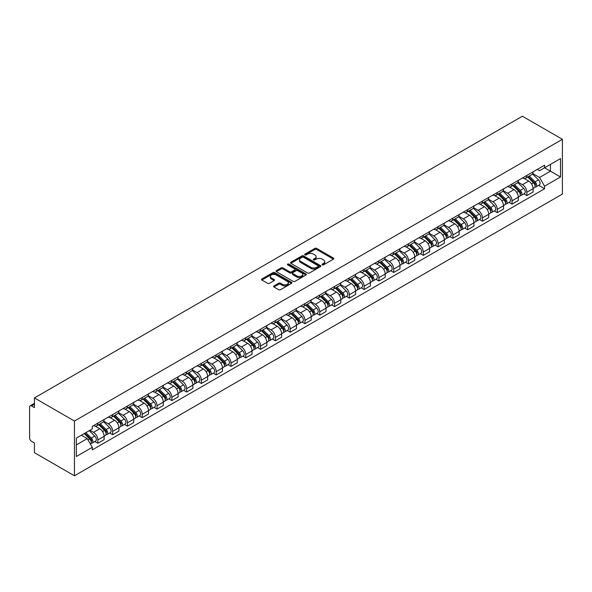 <?xml version="1.0" encoding="UTF-8"?>
<svg xmlns="http://www.w3.org/2000/svg" width="592" height="592" viewBox="0 0 592 592"><rect width="100%" height="100%" fill="white"/><g stroke="black" fill="none" stroke-linecap="round" stroke-linejoin="round"><path stroke-width="0.89" d="M322.248 264.868A0.925 0.533 0 0 0 323.55 264.868L333.437 259.155A1.317 0.762 0 0 0 333.821 258.623A1.317 0.762 0 0 0 333.437 258.082L316.683 248.411A1.317 0.762 0 0 0 314.826 248.411L304.932 254.116A0.925 0.533 0 0 0 304.665 254.493A0.925 0.533 0 0 0 304.932 254.871A0.925 0.533 0 0 0 306.234 254.871L307.514 254.131A4.211 2.435 0 0 1 313.471 254.131L314.87 254.937A4.211 2.435 0 0 1 316.106 256.654A4.211 2.435 0 0 1 314.87 258.378L313.59 259.118A0.925 0.533 0 0 0 313.316 259.496A0.925 0.533 0 0 0 313.59 259.866A0.925 0.533 0 0 0 314.892 259.866L316.172 259.133A4.211 2.435 0 0 1 322.129 259.133L323.528 259.932A4.211 2.435 0 0 1 324.756 261.657A4.211 2.435 0 0 1 323.528 263.373L322.248 264.113A0.925 0.533 0 0 0 321.974 264.491A0.925 0.533 0 0 0 322.248 264.868L322.248 264.113M273.963 285.914A1.317 0.762 0 0 0 273.578 286.454A1.317 0.762 0 0 0 273.963 286.994L278.662 289.703A1.317 0.762 0 0 0 280.527 289.703L291.508 283.361A1.317 0.762 0 0 0 291.893 282.828A1.317 0.762 0 0 0 291.508 282.288L274.755 272.616A1.317 0.762 0 0 0 272.89 272.616L261.908 278.958A1.317 0.762 0 0 0 261.523 279.498A1.317 0.762 0 0 0 261.908 280.031L267.584 283.309A1.317 0.762 0 0 0 269.449 283.309L274.148 280.601A1.317 0.762 0 0 0 274.533 280.06A1.317 0.762 0 0 0 274.148 279.52L271.336 277.9A3.522 2.035 0 0 1 270.3 276.457A3.522 2.035 0 0 1 272.475 274.584A3.522 2.035 0 0 1 276.316 275.021L287.342 281.392A3.522 2.035 0 0 1 288.371 282.828A3.522 2.035 0 0 1 286.202 284.708A3.522 2.035 0 0 1 282.362 284.264L280.527 283.205A1.317 0.762 0 0 0 278.662 283.205L273.963 285.914L273.963 286.994M74.451 421.038L34.432 397.935L522.388 116.217L562.4 139.32L74.451 421.038L74.451 475.783L562.4 194.065L562.4 139.32M307.611 272.993A1.317 0.762 0 0 0 309.468 272.993L320.45 266.652A1.317 0.762 0 0 0 320.842 266.119A1.317 0.762 0 0 0 320.45 265.579L303.703 255.907A1.317 0.762 0 0 0 301.839 255.907L290.857 262.249A1.317 0.762 0 0 0 290.472 262.781A1.317 0.762 0 0 0 290.857 263.322L307.611 272.993M288.015 265.068A0.925 0.533 0 0 1 288.948 265.194L288.948 264.099L305.983 273.933A1.317 0.762 0 0 1 306.367 274.473A1.317 0.762 0 0 1 305.983 275.006L295.001 281.348A1.317 0.762 0 0 1 293.136 281.348L276.383 271.676L281.082 268.983L281.082 267.887L276.383 270.603A1.317 0.762 0 0 0 275.998 271.136A1.317 0.762 0 0 0 276.383 271.676L276.383 270.603M281.082 268.983A1.317 0.762 0 0 1 282.946 268.983L282.946 267.887A1.317 0.762 0 0 0 281.082 267.887M282.946 267.887L289.74 271.809A1.317 0.762 0 0 0 291.597 271.809L294.72 270.011A1.317 0.762 0 0 0 295.105 269.471A1.317 0.762 0 0 0 294.72 268.938L287.645 264.853A0.925 0.533 0 0 1 287.372 264.476A0.925 0.533 0 0 1 287.941 263.988A0.925 0.533 0 0 1 288.948 264.099M34.432 397.935L34.432 407.622L31.494 405.927A2.679 1.547 -120 0 0 30.155 405.794A2.679 1.547 -120 0 0 29.6 407.022L29.6 438.006A2.679 1.547 -120 0 0 31.494 441.292L34.432 442.986L34.432 452.68L74.451 475.783M526.843 175.454A6.172 3.559 60 0 1 525.563 178.222L531.823 174.61A6.172 3.559 -120 0 0 533.103 171.843M517.963 182.092L522.477 184.704A6.172 3.559 60 0 1 526.843 192.259L533.103 188.648A6.172 3.559 -120 0 0 528.737 181.093L524.26 178.503M533.103 188.648L533.103 191.986L526.843 195.597L523.839 193.865M525.563 178.222A6.172 3.559 60 0 1 522.529 177.94M526.843 192.259L526.843 195.597M512.05 183.994A6.172 3.559 60 0 1 510.77 186.761L517.031 183.15A6.172 3.559 -120 0 0 518.311 180.382M509.046 202.405L512.05 204.136L518.311 200.525L518.311 197.188A6.172 3.559 -120 0 0 513.945 189.632L509.468 187.042M510.77 186.761A6.172 3.559 60 0 1 507.736 186.48M503.17 190.631L507.692 193.244A6.172 3.559 60 0 1 512.05 200.799L512.05 204.136M497.258 192.533A6.172 3.559 60 0 1 495.978 195.301L502.238 191.69A6.172 3.559 -120 0 0 503.518 188.922M494.261 210.944L497.258 212.676L503.518 209.065L503.518 205.727A6.172 3.559 -120 0 0 499.152 198.172L494.675 195.582M495.978 195.301A6.172 3.559 60 0 1 492.944 195.027M488.378 199.178L492.899 201.783A6.172 3.559 60 0 1 497.258 209.339L497.258 212.676M482.465 201.073A6.172 3.559 60 0 1 481.185 203.84L487.445 200.229A6.172 3.559 -120 0 0 488.726 197.462M479.468 219.484L482.465 221.216L488.726 217.604L488.726 214.267A6.172 3.559 -120 0 0 484.36 206.712L479.883 204.129M481.185 203.84A6.172 3.559 60 0 1 478.151 203.567M473.585 207.718L478.107 210.323A6.172 3.559 60 0 1 482.465 217.878L482.465 221.216M467.673 209.612A6.172 3.559 60 0 1 466.4 212.38L472.653 208.769A6.172 3.559 -120 0 0 473.933 206.001M464.676 228.024L467.673 229.763L473.933 226.144L473.933 222.807A6.172 3.559 -120 0 0 469.567 215.251L465.09 212.669M466.4 212.38A6.172 3.559 60 0 1 463.358 212.106M458.793 216.258L463.314 218.862A6.172 3.559 60 0 1 467.673 226.418L467.673 229.763M452.88 218.152A6.172 3.559 60 0 1 451.607 220.92L457.86 217.308A6.172 3.559 -120 0 0 459.14 214.541M449.883 236.571L452.88 238.302L459.14 234.684L459.14 231.346A6.172 3.559 -120 0 0 454.774 223.791L450.297 221.208M451.607 220.92A6.172 3.559 60 0 1 448.566 220.646M444 224.797L448.521 227.402A6.172 3.559 60 0 1 452.88 234.957L452.88 238.302M438.087 226.692A6.172 3.559 60 0 1 436.815 229.459L443.068 225.848A6.172 3.559 -120 0 0 444.348 223.08M435.09 245.11L438.087 246.842L444.348 243.223L444.348 239.886A6.172 3.559 -120 0 0 439.989 232.33L435.505 229.748M436.815 229.459A6.172 3.559 60 0 1 433.773 229.185M429.207 233.337L433.729 235.949A6.172 3.559 60 0 1 438.087 243.497L438.087 246.842M423.295 235.231A6.172 3.559 60 0 1 422.022 238.006L428.275 234.388A6.172 3.559 -120 0 0 429.555 231.62M420.298 253.65L423.295 255.381L429.555 251.77L429.555 248.425A6.172 3.559 -120 0 0 425.197 240.87L420.712 238.287M422.022 238.006A6.172 3.559 60 0 1 418.981 237.725M414.415 241.876L418.936 244.489A6.172 3.559 60 0 1 423.295 252.037L423.295 255.381M408.502 243.771A6.172 3.559 60 0 1 407.229 246.546L413.482 242.927A6.172 3.559 -120 0 0 414.763 240.16M405.505 262.189L408.502 263.921L414.763 260.31L414.763 256.965A6.172 3.559 -120 0 0 410.404 249.41L405.92 246.827M407.229 246.546A6.172 3.559 60 0 1 404.188 246.265M399.622 250.416L404.144 253.028A6.172 3.559 60 0 1 408.502 260.584L408.502 263.921M393.71 252.31A6.172 3.559 60 0 1 392.437 255.085L398.697 251.467A6.172 3.559 -120 0 0 399.97 248.699M390.713 270.729L393.71 272.461L399.97 268.849L399.97 265.505A6.172 3.559 -120 0 0 395.611 257.949L391.127 255.367M392.437 255.085A6.172 3.559 60 0 1 389.395 254.804M384.83 258.956L389.351 261.568A6.172 3.559 60 0 1 393.71 269.123L393.71 272.461M378.924 260.857A6.172 3.559 60 0 1 377.644 263.625L383.905 260.006A6.172 3.559 -120 0 0 385.177 257.239M375.92 279.269L378.924 281L385.177 277.389L385.177 274.044A6.172 3.559 -120 0 0 380.819 266.496L376.342 263.906M377.644 263.625A6.172 3.559 60 0 1 374.61 263.344M370.037 267.495L374.558 270.107A6.172 3.559 60 0 1 378.924 277.663L378.924 281M364.132 269.397A6.172 3.559 60 0 1 362.852 272.165L369.112 268.553A6.172 3.559 -120 0 0 370.385 265.778M361.127 287.808L364.132 289.54L370.385 285.929L370.385 282.591A6.172 3.559 -120 0 0 366.026 275.036L361.549 272.446M362.852 272.165A6.172 3.559 60 0 1 359.818 271.883M355.244 276.035L359.766 278.647A6.172 3.559 60 0 1 364.132 286.202L364.132 289.54M349.339 277.937A6.172 3.559 60 0 1 348.059 280.704L354.319 277.093A6.172 3.559 -120 0 0 355.592 274.318M346.335 296.348L349.339 298.079L355.592 294.468L355.592 291.131A6.172 3.559 -120 0 0 351.234 283.575L346.757 280.985M348.059 280.704A6.172 3.559 60 0 1 345.025 280.423M340.452 284.574L344.973 287.187A6.172 3.559 60 0 1 349.339 294.742L349.339 298.079M334.547 286.476A6.172 3.559 60 0 1 333.266 289.244L339.527 285.633A6.172 3.559 -120 0 0 340.8 282.865M331.542 304.887L334.547 306.619L340.8 303.008L340.8 299.67A6.172 3.559 -120 0 0 336.441 292.115L331.964 289.525M333.266 289.244A6.172 3.559 60 0 1 330.232 288.963M325.667 293.114L330.181 295.726A6.172 3.559 60 0 1 334.547 303.282L334.547 306.619M319.754 295.016A6.172 3.559 60 0 1 318.474 297.783L324.734 294.172A6.172 3.559 -120 0 0 326.007 291.405M316.75 313.427L319.754 315.159L326.014 311.547L326.014 308.21A6.172 3.559 -120 0 0 321.648 300.655L317.171 298.065M318.474 297.783A6.172 3.559 60 0 1 315.44 297.502M310.874 301.654L315.388 304.266A6.172 3.559 60 0 1 319.754 311.821L319.754 315.159M304.961 303.555A6.172 3.559 60 0 1 303.681 306.323L309.942 302.712A6.172 3.559 -120 0 0 311.222 299.944M301.957 321.967L304.961 323.698L311.222 320.087L311.222 316.75A6.172 3.559 -120 0 0 306.856 309.194L302.379 306.604M303.681 306.323A6.172 3.559 60 0 1 300.647 306.042M296.081 310.201L300.595 312.805A6.172 3.559 60 0 1 304.961 320.361L304.961 323.698M290.169 312.095A6.172 3.559 60 0 1 288.889 314.863L295.149 311.251A6.172 3.559 -120 0 0 296.429 308.484M287.164 330.506L290.169 332.238L296.429 328.627L296.429 325.289A6.172 3.559 -120 0 0 292.063 317.734L287.586 315.144M288.889 314.863A6.172 3.559 60 0 1 285.855 314.589M281.289 318.74L285.81 321.345A6.172 3.559 60 0 1 290.169 328.9L290.169 332.238M275.376 320.635A6.172 3.559 60 0 1 274.096 323.402L280.356 319.791A6.172 3.559 -120 0 0 281.637 317.023M272.379 339.046L275.376 340.785L281.637 337.166L281.637 333.829A6.172 3.559 -120 0 0 277.271 326.273L272.794 323.691M274.096 323.402A6.172 3.559 60 0 1 271.062 323.128M266.496 327.28L271.018 329.885A6.172 3.559 60 0 1 275.376 337.44L275.376 340.785M260.584 329.174A6.172 3.559 60 0 1 259.303 331.942L265.564 328.331A6.172 3.559 -120 0 0 266.844 325.563M257.587 347.585L260.584 349.324L266.844 345.706L266.844 342.368A6.172 3.559 -120 0 0 262.478 334.813L258.001 332.23M259.303 331.942A6.172 3.559 60 0 1 256.269 331.668M251.704 335.819L256.225 338.424A6.172 3.559 60 0 1 260.584 345.98L260.584 349.324M245.791 337.714A6.172 3.559 60 0 1 244.518 340.481L250.771 336.87A6.172 3.559 -120 0 0 252.051 334.103M242.794 356.132L245.791 357.864L252.051 354.245L252.051 350.908A6.172 3.559 -120 0 0 247.685 343.353L243.208 340.77M244.518 340.481A6.172 3.559 60 0 1 241.477 340.208M236.911 344.359L241.432 346.964A6.172 3.559 60 0 1 245.791 354.519L245.791 357.864M230.998 346.253A6.172 3.559 60 0 1 229.726 349.021L235.979 345.41A6.172 3.559 -120 0 0 237.259 342.642M228.001 364.672L230.998 366.404L237.259 362.785L237.259 359.448A6.172 3.559 -120 0 0 232.9 351.892L228.416 349.31M229.726 349.021A6.172 3.559 60 0 1 226.684 348.747M222.118 352.899L226.64 355.511A6.172 3.559 60 0 1 230.998 363.059L230.998 366.404M216.206 354.793A6.172 3.559 60 0 1 214.933 357.568L221.186 353.949A6.172 3.559 -120 0 0 222.466 351.182M213.209 373.212L216.206 374.943L222.466 371.332L222.466 367.987A6.172 3.559 -120 0 0 218.108 360.432L213.623 357.849M214.933 357.568A6.172 3.559 60 0 1 211.892 357.287M207.326 361.438L211.847 364.05A6.172 3.559 60 0 1 216.206 371.606L216.206 374.943M201.413 363.333A6.172 3.559 60 0 1 200.14 366.108L206.393 362.489A6.172 3.559 -120 0 0 207.674 359.721M198.416 381.751L201.413 383.483L207.674 379.872L207.674 376.527A6.172 3.559 -120 0 0 203.315 368.971L198.831 366.389M200.14 366.108A6.172 3.559 60 0 1 197.099 365.826M192.533 369.978L197.055 372.59A6.172 3.559 60 0 1 201.413 380.145L201.413 383.483M186.621 371.872A6.172 3.559 60 0 1 185.348 374.647L191.601 371.029A6.172 3.559 -120 0 0 192.881 368.261M183.624 390.291L186.621 392.022L192.881 388.411L192.881 385.066A6.172 3.559 -120 0 0 188.522 377.511L184.038 374.928M185.348 374.647A6.172 3.559 60 0 1 182.306 374.366M177.741 378.517L182.262 381.13A6.172 3.559 60 0 1 186.621 388.685L186.621 392.022M171.828 380.419A6.172 3.559 60 0 1 170.555 383.187L176.816 379.568A6.172 3.559 -120 0 0 178.088 376.801M168.831 398.83L171.835 400.562L178.088 396.951L178.088 393.606A6.172 3.559 -120 0 0 173.73 386.058L169.245 383.468M170.555 383.187A6.172 3.559 60 0 1 167.521 382.906M162.948 387.057L167.469 389.669A6.172 3.559 60 0 1 171.835 397.225L171.835 400.562M157.043 388.959A6.172 3.559 60 0 1 155.763 391.726L162.023 388.115A6.172 3.559 -120 0 0 163.296 385.34M154.038 407.37L157.043 409.102L163.296 405.49L163.296 402.153A6.172 3.559 -120 0 0 158.937 394.598L154.46 392.008M155.763 391.726A6.172 3.559 60 0 1 152.729 391.445M148.155 395.597L152.677 398.209A6.172 3.559 60 0 1 157.043 405.764L157.043 409.102M142.25 397.498A6.172 3.559 60 0 1 140.97 400.266L147.23 396.655A6.172 3.559 -120 0 0 148.503 393.88M139.246 415.91L142.25 417.641L148.503 414.03L148.503 410.693A6.172 3.559 -120 0 0 144.145 403.137L139.668 400.547M140.97 400.266A6.172 3.559 60 0 1 137.936 399.985M133.363 404.136L137.884 406.748A6.172 3.559 60 0 1 142.25 414.304L142.25 417.641M127.458 406.038A6.172 3.559 60 0 1 126.177 408.806L132.438 405.194A6.172 3.559 -120 0 0 133.711 402.427M124.453 424.449L127.458 426.181L133.711 422.57L133.711 419.232A6.172 3.559 -120 0 0 129.352 411.677L124.875 409.087M126.177 408.806A6.172 3.559 60 0 1 123.143 408.524M118.57 412.676L123.092 415.288A6.172 3.559 60 0 1 127.458 422.843L127.458 426.181M112.665 414.578A6.172 3.559 60 0 1 111.385 417.345L117.645 413.734A6.172 3.559 -120 0 0 118.918 410.966M109.661 432.989L112.665 434.72L118.918 431.109L118.918 427.772A6.172 3.559 -120 0 0 114.559 420.216L110.082 417.626M111.385 417.345A6.172 3.559 60 0 1 108.351 417.064M103.785 421.215L108.299 423.828A6.172 3.559 60 0 1 112.665 431.383L112.665 434.72M97.872 423.117A6.172 3.559 60 0 1 96.592 425.885L102.853 422.274A6.172 3.559 -120 0 0 104.133 419.506M94.868 441.528L97.872 443.26L104.133 439.649L104.133 436.311A6.172 3.559 -120 0 0 99.767 428.756L95.29 426.166M96.592 425.885A6.172 3.559 60 0 1 93.558 425.611M89.903 430.288L93.506 432.367A6.172 3.559 60 0 1 97.872 439.923L97.872 443.26M537.321 169.401L539.549 170.688L560.506 158.589L550.449 164.391L550.449 171.184L539.549 177.482L532.756 173.552M76.346 444.903L87.253 438.613L92.278 447.315L76.346 456.513L76.346 438.117L92.278 428.919L92.278 426.344L544.573 165.212L544.573 167.788L560.506 176.986L544.573 186.184L539.549 177.482M560.506 158.589L560.506 176.986M92.278 447.315L92.278 449.89L544.573 188.759L544.573 186.184M87.253 438.613L81.37 435.216M538.631 185.326L544.573 188.759M322.61 264.994L323.528 264.469A4.211 2.435 0 0 0 324.756 262.752L324.756 261.657M316.106 256.654L316.106 257.749A4.211 2.435 0 0 1 314.87 259.474L313.96 259.999M333.422 259.17L316.683 249.506A1.317 0.762 0 0 0 314.826 249.506L305.302 255.004M320.435 266.659L303.703 257.002A1.317 0.762 0 0 0 301.839 257.002L290.872 263.329L290.857 262.249M318.126 266.489A0.925 0.533 0 0 0 318.392 266.119A0.925 0.533 0 0 0 318.126 265.741L303.422 257.246A0.925 0.533 0 0 0 302.12 257.246L300.766 258.031A4.211 2.435 0 0 0 299.537 259.747A4.211 2.435 0 0 0 300.766 261.464L310.822 267.273A4.211 2.435 0 0 0 316.779 267.273L318.126 266.489L318.126 267.584A0.925 0.533 0 0 0 318.392 267.207L318.392 266.119M299.537 259.747L299.537 260.843A4.211 2.435 0 0 0 300.766 262.559L300.766 261.464M318.126 267.584L316.779 268.368A4.211 2.435 0 0 1 310.822 268.368L300.766 262.559M282.946 268.983L289.74 272.905A1.317 0.762 0 0 0 291.597 272.905L294.72 271.106A1.317 0.762 0 0 0 295.105 270.566L295.105 269.471M288.948 265.194L305.96 275.021M296.792 275.879A3.522 2.035 0 0 0 300.625 276.323A3.522 2.035 0 0 0 302.801 274.444A3.522 2.035 0 0 0 301.772 273.008L297.88 270.766A1.317 0.762 0 0 0 296.022 270.766L292.907 272.564A1.317 0.762 0 0 0 292.515 273.104A1.317 0.762 0 0 0 292.907 273.637L296.792 275.879L296.792 276.975A3.522 2.035 0 0 0 300.625 277.419A3.522 2.035 0 0 0 302.801 275.539L302.801 274.444M292.515 273.104L292.515 274.192A1.317 0.762 0 0 0 292.907 274.732L292.907 273.637M296.792 276.975L292.907 274.732M288.371 282.828L288.371 283.923A3.522 2.035 0 0 1 286.202 285.803A3.522 2.035 0 0 1 282.362 285.359L280.527 284.301A1.317 0.762 0 0 0 278.662 284.301L273.978 287.002M270.3 276.457L270.3 277.552A3.522 2.035 0 0 0 271.336 278.995L271.336 277.9M274.148 279.52L274.148 280.601L271.336 278.995M291.493 283.376L274.755 273.711A1.317 0.762 0 0 0 272.89 273.711L261.93 280.046M527.635 177.023L533.466 182.773A3.352 1.939 60 0 1 534.347 187.797L533.096 188.522M528.804 178.17L531.268 179.598M528.286 176.653L534.665 182.95A1.606 0.932 60 0 1 535.087 185.363A1.606 0.932 60 0 1 534.946 185.414M529.248 176.09L535.079 181.84A3.352 1.939 60 0 1 535.96 186.872A3.352 1.939 60 0 1 534.946 186.976M532.511 173.974L538.491 179.872A3.352 1.939 60 0 1 539.379 184.896L535.96 186.872M512.85 185.562L518.673 191.312A3.352 1.939 60 0 1 519.554 196.337L518.303 197.062M514.011 186.709L516.476 188.138M513.493 185.192L519.872 191.49A1.606 0.932 60 0 1 520.301 193.902A1.606 0.932 60 0 1 520.153 193.954M514.455 184.637L520.287 190.38A3.352 1.939 60 0 1 521.167 195.412A3.352 1.939 60 0 1 520.161 195.515M517.719 182.514L523.698 188.411A3.352 1.939 60 0 1 524.586 193.436L521.167 195.412M498.057 194.102L503.881 199.852A3.352 1.939 60 0 1 504.769 204.876L503.518 205.602M499.219 195.249L501.683 196.677M498.701 193.732L505.08 200.029A1.606 0.932 60 0 1 505.509 202.442A1.606 0.932 60 0 1 505.361 202.501M499.663 193.177L505.494 198.919A3.352 1.939 60 0 1 506.375 203.951A3.352 1.939 60 0 1 505.368 204.055M502.926 191.053L508.905 196.951A3.352 1.939 60 0 1 509.793 201.976L506.375 203.951M483.264 202.642L489.088 208.391A3.352 1.939 60 0 1 489.976 213.423L488.726 214.141M484.426 203.789L486.898 205.217M483.908 202.272L490.287 208.569A1.606 0.932 60 0 1 490.716 210.981A1.606 0.932 60 0 1 490.568 211.041M484.87 201.717L490.701 207.466A3.352 1.939 60 0 1 491.582 212.491A3.352 1.939 60 0 1 490.576 212.595M488.134 199.593L494.113 205.491A3.352 1.939 60 0 1 495.001 210.515L491.582 212.491M468.472 211.189L474.296 216.931A3.352 1.939 60 0 1 475.184 221.963L473.933 222.681M469.634 212.328L472.105 213.756M469.116 210.811L475.494 217.109A1.606 0.932 60 0 1 475.924 219.521A1.606 0.932 60 0 1 475.776 219.58M470.085 210.256L475.909 216.006A3.352 1.939 60 0 1 476.797 221.031A3.352 1.939 60 0 1 475.783 221.134M473.341 208.132L479.32 214.03A3.352 1.939 60 0 1 480.208 219.062L476.797 221.031M453.679 219.728L459.503 225.471A3.352 1.939 60 0 1 460.391 230.503L459.14 231.22M454.841 220.875L457.313 222.296M454.323 219.351L460.702 225.648A1.606 0.932 60 0 1 461.131 228.061A1.606 0.932 60 0 1 460.983 228.12M455.292 218.796L461.116 224.546A3.352 1.939 60 0 1 462.004 229.57A3.352 1.939 60 0 1 460.99 229.674M458.548 216.672L464.528 222.57A3.352 1.939 60 0 1 465.416 227.602L462.004 229.57M438.887 228.268L444.71 234.018A3.352 1.939 60 0 1 445.598 239.042L444.348 239.76M440.048 229.415L442.52 230.836M439.53 227.89L445.917 234.188A1.606 0.932 60 0 1 446.338 236.6A1.606 0.932 60 0 1 446.19 236.659M440.5 227.335L446.324 233.085A3.352 1.939 60 0 1 447.212 238.11A3.352 1.939 60 0 1 446.198 238.221M443.756 225.212L449.735 231.109A3.352 1.939 60 0 1 450.623 236.141L447.212 238.11M424.094 236.807L429.918 242.557A3.352 1.939 60 0 1 430.806 247.582L429.555 248.3M425.256 237.954L427.727 239.375M424.738 236.43L431.124 242.727A1.606 0.932 60 0 1 431.546 245.14A1.606 0.932 60 0 1 431.398 245.199M425.707 235.875L431.531 241.625A3.352 1.939 60 0 1 432.419 246.649A3.352 1.939 60 0 1 431.405 246.76M428.963 233.751L434.95 239.656A3.352 1.939 60 0 1 435.83 244.681L432.419 246.649M409.301 245.347L415.125 251.097A3.352 1.939 60 0 1 416.013 256.121L414.763 256.839M410.463 246.494L412.935 247.915M409.945 244.97L416.331 251.267A1.606 0.932 60 0 1 416.753 253.679A1.606 0.932 60 0 1 416.605 253.739M410.915 244.415L416.738 250.164A3.352 1.939 60 0 1 417.626 255.189A3.352 1.939 60 0 1 416.613 255.3M414.171 242.291L420.157 248.196A3.352 1.939 60 0 1 421.038 253.221L417.626 255.189M394.509 253.887L400.34 259.636A3.352 1.939 60 0 1 401.221 264.661L399.97 265.386M395.671 255.034L398.142 256.462M395.153 253.509L401.539 259.807A1.606 0.932 60 0 1 401.961 262.219A1.606 0.932 60 0 1 401.813 262.278M396.122 252.954L401.946 258.704A3.352 1.939 60 0 1 402.834 263.729A3.352 1.939 60 0 1 401.82 263.84M399.385 250.83L405.365 256.736A3.352 1.939 60 0 1 406.245 261.76L402.834 263.729M379.716 262.426L385.547 268.176A3.352 1.939 60 0 1 386.428 273.201L385.177 273.926M380.878 263.573L383.35 265.001M380.36 262.056L386.746 268.346A1.606 0.932 60 0 1 387.168 270.759A1.606 0.932 60 0 1 387.02 270.818M381.329 261.494L387.153 267.244A3.352 1.939 60 0 1 388.041 272.268A3.352 1.939 60 0 1 387.027 272.379M384.593 259.377L390.572 265.275A3.352 1.939 60 0 1 391.453 270.3L388.041 272.268M364.924 270.966L370.755 276.716A3.352 1.939 60 0 1 371.635 281.74L370.385 282.465M366.085 272.113L368.557 273.541M365.575 270.596L371.954 276.886A1.606 0.932 60 0 1 372.375 279.298A1.606 0.932 60 0 1 372.227 279.357M366.537 270.033L372.361 275.783A3.352 1.939 60 0 1 373.249 280.808A3.352 1.939 60 0 1 372.235 280.919M369.8 267.917L375.779 273.815A3.352 1.939 60 0 1 376.66 278.839L373.249 280.808M350.131 279.505L355.962 285.255A3.352 1.939 60 0 1 356.843 290.28L355.592 291.005M351.293 280.652L353.764 282.081M350.782 279.135L357.161 285.425A1.606 0.932 60 0 1 357.583 287.838A1.606 0.932 60 0 1 357.435 287.897M351.744 278.573L357.575 284.323A3.352 1.939 60 0 1 358.456 289.347A3.352 1.939 60 0 1 357.442 289.458M355.008 276.457L360.987 282.354A3.352 1.939 60 0 1 361.867 287.379L358.456 289.347M335.338 288.045L341.17 293.795A3.352 1.939 60 0 1 342.05 298.819L340.8 299.545M336.5 289.192L338.972 290.62M335.99 287.675L342.368 293.965A1.606 0.932 60 0 1 342.79 296.377A1.606 0.932 60 0 1 342.65 296.437M336.952 287.113L342.783 292.862A3.352 1.939 60 0 1 343.663 297.887A3.352 1.939 60 0 1 342.65 297.998M340.215 284.996L346.194 290.894A3.352 1.939 60 0 1 347.075 295.919L343.663 297.887M320.546 296.585L326.377 302.334A3.352 1.939 60 0 1 327.258 307.359L326.007 308.084M321.708 297.732L324.179 299.16M321.197 296.215L327.576 302.512A1.606 0.932 60 0 1 327.998 304.924A1.606 0.932 60 0 1 327.857 304.976M322.159 295.652L327.99 301.402A3.352 1.939 60 0 1 328.871 306.434A3.352 1.939 60 0 1 327.857 306.538M325.422 293.536L331.402 299.434A3.352 1.939 60 0 1 332.29 304.458L328.871 306.434M305.753 305.124L311.584 310.874A3.352 1.939 60 0 1 312.465 315.899L311.214 316.624M306.922 306.271L309.387 307.699M306.404 304.754L312.783 311.052A1.606 0.932 60 0 1 313.205 313.464A1.606 0.932 60 0 1 313.064 313.516M307.366 304.199L313.198 309.942A3.352 1.939 60 0 1 314.078 314.974A3.352 1.939 60 0 1 313.064 315.077M310.63 302.075L316.609 307.973A3.352 1.939 60 0 1 317.497 312.998L314.078 314.974M290.968 313.664L296.792 319.414A3.352 1.939 60 0 1 297.68 324.438L296.422 325.163M292.13 314.811L294.594 316.239M291.612 313.294L297.991 319.591A1.606 0.932 60 0 1 298.42 322.004A1.606 0.932 60 0 1 298.272 322.063M292.574 312.739L298.405 318.481A3.352 1.939 60 0 1 299.286 323.513A3.352 1.939 60 0 1 298.279 323.617M295.837 310.615L301.816 316.513A3.352 1.939 60 0 1 302.704 321.537L299.286 323.513M276.175 322.203L281.999 327.953A3.352 1.939 60 0 1 282.887 332.985L281.637 333.703M277.337 323.35L279.801 324.779M276.819 321.833L283.198 328.131A1.606 0.932 60 0 1 283.627 330.543A1.606 0.932 60 0 1 283.479 330.602M277.781 321.278L283.612 327.028A3.352 1.939 60 0 1 284.493 332.053A3.352 1.939 60 0 1 283.487 332.156M281.045 319.155L287.024 325.052A3.352 1.939 60 0 1 287.912 330.077L284.493 332.053M261.383 330.75L267.207 336.493A3.352 1.939 60 0 1 268.095 341.525L266.844 342.243M262.545 331.89L265.016 333.318M262.027 330.373L268.405 336.67A1.606 0.932 60 0 1 268.835 339.083A1.606 0.932 60 0 1 268.687 339.142M262.996 329.818L268.82 335.568A3.352 1.939 60 0 1 269.7 340.592A3.352 1.939 60 0 1 268.694 340.696M266.252 327.694L272.231 333.592A3.352 1.939 60 0 1 273.119 338.624L269.7 340.592M246.59 339.29L252.414 345.032A3.352 1.939 60 0 1 253.302 350.064L252.051 350.782M247.752 340.437L250.224 341.858M247.234 338.913L253.613 345.21A1.606 0.932 60 0 1 254.042 347.622A1.606 0.932 60 0 1 253.894 347.682M248.203 338.358L254.027 344.107A3.352 1.939 60 0 1 254.915 349.132A3.352 1.939 60 0 1 253.901 349.236M251.459 336.234L257.439 342.132A3.352 1.939 60 0 1 258.327 347.164L254.915 349.132M231.798 347.83L237.621 353.579A3.352 1.939 60 0 1 238.509 358.604L237.259 359.322M232.959 348.977L235.431 350.397M232.441 347.452L238.82 353.75A1.606 0.932 60 0 1 239.249 356.162A1.606 0.932 60 0 1 239.101 356.221M233.411 346.897L239.235 352.647A3.352 1.939 60 0 1 240.123 357.672A3.352 1.939 60 0 1 239.109 357.783M236.667 344.773L242.646 350.671A3.352 1.939 60 0 1 243.534 355.703L240.123 357.672M217.005 356.369L222.829 362.119A3.352 1.939 60 0 1 223.717 367.144L222.466 367.861M218.167 357.516L220.638 358.937M217.649 355.992L224.035 362.289A1.606 0.932 60 0 1 224.457 364.702A1.606 0.932 60 0 1 224.309 364.761M218.618 355.437L224.442 361.187A3.352 1.939 60 0 1 225.33 366.211A3.352 1.939 60 0 1 224.316 366.322M221.874 353.313L227.853 359.218A3.352 1.939 60 0 1 228.741 364.243L225.33 366.211M202.212 364.909L208.036 370.659A3.352 1.939 60 0 1 208.924 375.683L207.674 376.408M203.374 366.056L205.846 367.477M202.856 364.531L209.242 370.829A1.606 0.932 60 0 1 209.664 373.241A1.606 0.932 60 0 1 209.516 373.3M203.826 363.976L209.649 369.726A3.352 1.939 60 0 1 210.537 374.751A3.352 1.939 60 0 1 209.524 374.862M207.082 361.853L213.068 367.758A3.352 1.939 60 0 1 213.949 372.782L210.537 374.751M187.42 373.448L193.244 379.198A3.352 1.939 60 0 1 194.132 384.223L192.881 384.948M188.582 374.595L191.053 376.024M188.064 373.071L194.45 379.368A1.606 0.932 60 0 1 194.872 381.781A1.606 0.932 60 0 1 194.724 381.84M189.033 372.516L194.857 378.266A3.352 1.939 60 0 1 195.745 383.29A3.352 1.939 60 0 1 194.731 383.401M192.296 370.392L198.276 376.297A3.352 1.939 60 0 1 199.156 381.322L195.745 383.29M172.627 381.988L178.458 387.738A3.352 1.939 60 0 1 179.339 392.762L178.088 393.488M173.789 383.135L176.261 384.563M173.271 381.618L179.657 387.908A1.606 0.932 60 0 1 180.079 390.32A1.606 0.932 60 0 1 179.931 390.38M174.24 381.056L180.064 386.805A3.352 1.939 60 0 1 180.952 391.83A3.352 1.939 60 0 1 179.938 391.941M177.504 378.939L183.483 384.837A3.352 1.939 60 0 1 184.364 389.862L180.952 391.83M157.835 390.528L163.666 396.277A3.352 1.939 60 0 1 164.546 401.302L163.296 402.027M158.996 391.675L161.468 393.103M158.478 390.158L164.865 396.448A1.606 0.932 60 0 1 165.286 398.86A1.606 0.932 60 0 1 165.138 398.919M159.448 389.595L165.272 395.345A3.352 1.939 60 0 1 166.16 400.37A3.352 1.939 60 0 1 165.146 400.481M162.711 387.479L168.69 393.377A3.352 1.939 60 0 1 169.571 398.401L166.16 400.37M143.042 399.067L148.873 404.817A3.352 1.939 60 0 1 149.754 409.842L148.503 410.567M144.204 400.214L146.675 401.642M143.693 398.697L150.072 404.987A1.606 0.932 60 0 1 150.494 407.4A1.606 0.932 60 0 1 150.346 407.459M144.655 398.135L150.486 403.885A3.352 1.939 60 0 1 151.367 408.909A3.352 1.939 60 0 1 150.353 409.02M147.919 396.018L153.898 401.916A3.352 1.939 60 0 1 154.778 406.941L151.367 408.909M128.249 407.607L134.081 413.357A3.352 1.939 60 0 1 134.961 418.381L133.711 419.106M129.411 408.754L131.883 410.182M128.901 407.237L135.279 413.527A1.606 0.932 60 0 1 135.701 415.939A1.606 0.932 60 0 1 135.553 415.998M129.863 406.674L135.694 412.424A3.352 1.939 60 0 1 136.574 417.456A3.352 1.939 60 0 1 135.561 417.56M133.126 404.558L139.105 410.456A3.352 1.939 60 0 1 139.986 415.48L136.574 417.456M113.457 416.146L119.288 421.896A3.352 1.939 60 0 1 120.169 426.921L118.918 427.646M114.619 417.293L117.09 418.722M114.108 415.776L120.487 422.074A1.606 0.932 60 0 1 120.909 424.486A1.606 0.932 60 0 1 120.768 424.538M115.07 415.214L120.901 420.964A3.352 1.939 60 0 1 121.782 425.996A3.352 1.939 60 0 1 120.768 426.099M118.333 413.098L124.313 418.995A3.352 1.939 60 0 1 125.193 424.02L121.782 425.996M98.664 424.686L104.495 430.436A3.352 1.939 60 0 1 105.376 435.46L104.125 436.186M99.826 425.833L102.298 427.261M99.315 424.316L105.694 430.613A1.606 0.932 60 0 1 106.116 433.026A1.606 0.932 60 0 1 105.975 433.085M100.277 423.761L106.109 429.503A3.352 1.939 60 0 1 106.989 434.535A3.352 1.939 60 0 1 105.975 434.639M103.541 421.637L109.52 427.535A3.352 1.939 60 0 1 110.408 432.56L106.989 434.535M84.219 433.573L89.703 438.975A3.352 1.939 60 0 1 90.583 444L90.421 444.096M85.041 434.373L87.505 435.801M84.871 433.196L90.902 439.153A1.606 0.932 60 0 1 91.331 441.565A1.606 0.932 60 0 1 91.183 441.625M85.833 432.641L91.316 438.05A3.352 1.939 60 0 1 92.197 443.075A3.352 1.939 60 0 1 91.183 443.179M89.244 430.665L94.727 436.075A3.352 1.939 60 0 1 95.615 441.099L92.197 443.075M112.665 431.383L118.918 427.772M127.458 422.843L133.711 419.232M142.25 414.304L148.503 410.693M157.043 405.764L163.296 402.153M171.835 397.225L178.088 393.606M186.621 388.685L192.881 385.066M201.413 380.145L207.674 376.527M216.206 371.606L222.466 367.987M230.998 363.059L237.259 359.448M245.791 354.519L252.051 350.908M260.584 345.98L266.844 342.368M275.376 337.44L281.637 333.829M290.169 328.9L296.429 325.289M304.961 320.361L311.222 316.75M319.754 311.821L326.014 308.21M334.547 303.282L340.8 299.67M349.339 294.742L355.592 291.131M364.132 286.202L370.385 282.591M378.924 277.663L385.177 274.044M393.71 269.123L399.97 265.505M408.502 260.584L414.763 256.965M423.295 252.037L429.555 248.425M438.087 243.497L444.348 239.886M452.88 234.957L459.14 231.346M467.673 226.418L473.933 222.807M482.465 217.878L488.726 214.267M497.258 209.339L503.518 205.727M512.05 200.799L518.311 197.188M97.872 439.923L104.133 436.311M93.506 432.367L99.767 428.756M108.299 423.828L114.559 420.216M123.092 415.288L129.352 411.677M137.884 406.748L144.145 403.137M152.677 398.209L158.937 394.598M167.469 389.669L173.73 386.058M182.262 381.13L188.522 377.511M197.055 372.59L203.315 368.971M211.847 364.05L218.108 360.432M226.64 355.511L232.9 351.892M241.432 346.964L247.685 343.353M256.225 338.424L262.478 334.813M271.018 329.885L277.271 326.273M285.81 321.345L292.063 317.734M300.595 312.805L306.856 309.194M315.388 304.266L321.648 300.655M330.181 295.726L336.441 292.115M344.973 287.187L351.234 283.575M359.766 278.647L366.026 275.036M374.558 270.107L380.819 266.496M389.351 261.568L395.611 257.949M404.144 253.028L410.404 249.41M418.936 244.489L425.197 240.87M433.729 235.949L439.989 232.33M448.521 227.402L454.774 223.791M463.314 218.862L469.567 215.251M478.107 210.323L484.36 206.712M492.899 201.783L499.152 198.172M507.692 193.244L513.945 189.632M522.477 184.704L528.737 181.093M34.432 404.232L31.494 405.927M323.528 264.469L323.528 263.373M313.59 259.866L313.59 259.118M314.87 259.474L314.87 258.378M304.932 254.871L304.932 254.116M314.826 249.506L314.826 248.411M316.683 249.506L316.683 248.411M333.437 259.155L333.437 258.082M301.839 257.002L301.839 255.907M303.703 257.002L303.703 255.907M320.45 266.652L320.45 265.579M310.822 268.368L310.822 267.273M316.779 268.368L316.779 267.273M289.74 272.905L289.74 271.809M291.597 272.905L291.597 271.809M294.72 271.106L294.72 270.011M305.983 275.006L305.983 273.933M278.662 284.301L278.662 283.205M280.527 284.301L280.527 283.205M282.362 285.359L282.362 284.264M261.908 280.031L261.908 278.958M272.89 273.711L272.89 272.616M274.755 273.711L274.755 272.616M291.508 283.361L291.508 282.288M533.466 182.773L531.542 183.883M535.427 184.623L534.82 184.97M538.491 179.872L535.079 181.84M518.673 191.312L516.749 192.422M520.634 193.162L520.028 193.51M523.698 188.411L520.287 190.38M503.881 199.852L501.957 200.962M505.842 201.702L505.235 202.05M508.905 196.951L505.494 198.919M489.088 208.391L487.164 209.509M491.049 210.241L490.442 210.589M494.113 205.491L490.701 207.466M474.296 216.931L472.372 218.048M476.257 218.781L475.65 219.129M479.32 214.03L475.909 216.006M459.503 225.471L457.579 226.588M461.464 227.321L460.857 227.668M464.528 222.57L461.116 224.546M444.71 234.018L442.786 235.128M446.671 235.86L446.065 236.215M449.735 231.109L446.324 233.085M429.918 242.557L427.994 243.667M431.879 244.4L431.272 244.755M434.95 239.656L431.531 241.625M415.125 251.097L413.201 252.207M417.086 252.947L416.479 253.295M420.157 248.196L416.738 250.164M400.34 259.636L398.409 260.746M402.294 261.486L401.687 261.834M405.365 256.736L401.946 258.704M385.547 268.176L383.616 269.286M387.501 270.026L386.902 270.374M390.572 265.275L387.153 267.244M370.755 276.716L368.823 277.826M372.708 278.566L372.109 278.913M375.779 273.815L372.361 275.783M355.962 285.255L354.038 286.365M357.916 287.105L357.316 287.453M360.987 282.354L357.575 284.323M341.17 293.795L339.246 294.905M343.123 295.645L342.524 295.993M346.194 290.894L342.783 292.862M326.377 302.334L324.453 303.444M328.331 304.184L327.731 304.532M331.402 299.434L327.99 301.402M311.584 310.874L309.66 311.984M313.545 312.724L312.939 313.072M316.609 307.973L313.198 309.942M296.792 319.414L294.868 320.524M298.753 321.264L298.146 321.611M301.816 316.513L298.405 318.481M281.999 327.953L280.075 329.071M283.96 329.803L283.353 330.151M287.024 325.052L283.612 327.028M267.207 336.493L265.283 337.61M269.168 338.343L268.561 338.691M272.231 333.592L268.82 335.568M252.414 345.032L250.49 346.15M254.375 346.882L253.768 347.238M257.439 342.132L254.027 344.107M237.621 353.579L235.697 354.689M239.582 355.422L238.976 355.777M242.646 350.671L239.235 352.647M222.829 362.119L220.905 363.229M224.79 363.969L224.183 364.317M227.853 359.218L224.442 361.187M208.036 370.659L206.112 371.769M209.997 372.509L209.39 372.856M213.068 367.758L209.649 369.726M193.244 379.198L191.32 380.308M195.205 381.048L194.598 381.396M198.276 376.297L194.857 378.266M178.458 387.738L176.527 388.848M180.412 389.588L179.805 389.936M183.483 384.837L180.064 386.805M163.666 396.277L161.734 397.387M165.619 398.127L165.02 398.475M168.69 393.377L165.272 395.345M148.873 404.817L146.942 405.927M150.827 406.667L150.227 407.015M153.898 401.916L150.486 403.885M134.081 413.357L132.157 414.467M136.034 415.207L135.435 415.554M139.105 410.456L135.694 412.424M119.288 421.896L117.364 423.006M121.242 423.746L120.642 424.094M124.313 418.995L120.901 420.964M104.495 430.436L102.571 431.546M106.449 432.286L105.85 432.634M109.52 427.535L106.109 429.503M89.703 438.975L88.023 439.945M91.664 440.825L91.057 441.173M94.727 436.075L91.316 438.05M30.155 405.794L34.432 403.322"/></g></svg>
